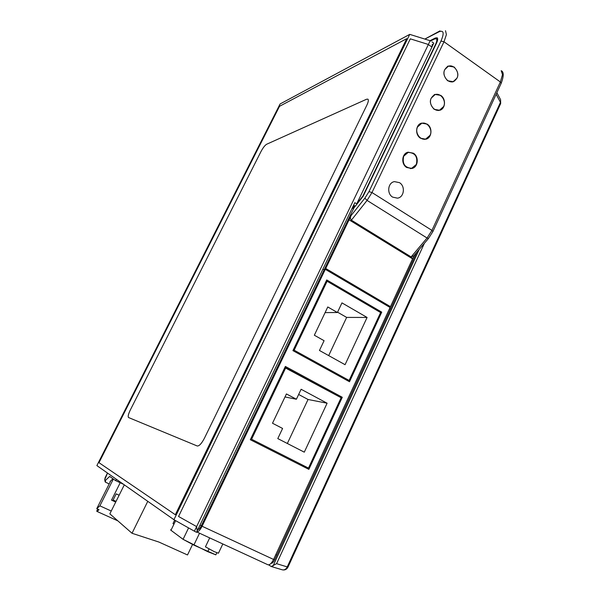 <?xml version="1.0" encoding="UTF-8"?>
<svg xmlns="http://www.w3.org/2000/svg" width="600" height="600" viewBox="0 0 600 600"><rect width="100%" height="100%" fill="white"/><g stroke="black" fill="none" stroke-linecap="round" stroke-linejoin="round"><path stroke-width="0.9" d="M353.715 206.347L353.168 207.48L353.715 206.347M170.985 530.295L170.58 529.83L170.985 530.295L175.657 520.665L170.985 530.295L183.075 539.325L170.985 530.295M207.735 551.662L183.075 539.325L193.837 545.107L199.538 533.22L193.837 545.107L215.858 554.85L207.735 551.662L208.98 549.053L207.735 551.662M215.873 554.805L216.847 552.757L215.873 554.805M173.43 523.957L173.002 523.567L173.43 523.957M214.163 551.602L205.44 546.825L214.163 551.602L218.438 553.215L214.163 551.602M294.15 350.205L327.112 281.257L326.07 281.34L327.112 281.257L380.618 312.555L327.112 281.257L294.15 350.205L293.175 350.123L294.15 350.205L349.125 380.46L380.618 312.555L349.125 380.46L294.15 350.205M367.087 317.452L345.067 364.695L319.455 350.468L324.082 340.695L314.34 335.228L327.772 306.968L337.403 312.51L341.955 302.888L367.087 317.452L345.067 364.695L319.455 350.468L324.082 340.695L314.34 335.228L327.772 306.968L337.403 312.51L341.955 302.888L367.087 317.452L346.642 317.407L337.56 312.188L346.642 317.407L367.087 317.452M346.5 380.093L349.125 380.46L346.5 380.093M328.688 355.597L346.642 317.407L328.688 355.597M325.087 312.615L337.403 312.51L325.087 312.615M251.587 439.237L285.765 367.755L284.805 367.627L341.108 397.732L308.483 468.082L251.587 439.237L285.765 367.755L341.108 397.732L308.483 468.082L301.08 465.435L308.483 468.082L251.587 439.237M327.105 403.215L304.29 452.168L277.793 438.592L282.585 428.452L272.505 423.24L286.425 393.945L296.4 399.24L301.11 389.272L327.105 403.215L304.29 452.168L277.793 438.592L282.585 428.452L272.505 423.24L286.425 393.945L296.4 399.24L301.11 389.272L327.105 403.215L308.04 399.48L287.34 443.482L308.04 399.48L327.105 403.215M298.657 394.47L308.04 399.48L298.657 394.47M285 396.952L296.4 399.24L285 396.952M325.312 269.325L390.075 307.485L273.577 559.455C271.582 563.362 269.692 565.132 267.892 564.757L196.725 531.915C198.3 532.013 200.085 530.123 202.087 526.245L325.312 269.325L324.33 269.43M115.477 480.54L123.517 484.298L115.477 480.54L116.565 479.415L115.477 480.54L109.68 476.423L115.477 480.54M105.532 480.308L109.68 476.423L105.532 480.308L105.495 482.183L109.192 483.93L105.495 482.183L105.532 480.308L104.708 479.7L107.535 473.07L105.135 477.705L104.708 479.7L105.172 481.935L104.708 479.7L105.532 480.308M413.873 255.735L411.12 256.913L351.375 220.163C350.265 218.933 350.175 217.395 351.112 215.535L349.065 219.817L348.03 220.028L324.735 268.582L325.725 268.478L349.065 219.817L412.56 258.847L390.457 306.653L325.725 268.478L324.735 268.582L201.337 525.757C199.995 528.352 198.833 529.62 197.858 529.56C198.833 529.62 199.995 528.352 201.337 525.757L324.142 269.812L322.875 269.175M352.125 208.267L353.46 208.718L353.91 207.945L352.65 207.165L353.91 207.945L363.173 196.23L436.418 43.328C437.783 40.365 438.037 38.52 437.197 37.785L435.375 37.987L430.043 40.68L435.375 37.987L437.197 37.785C438.037 38.52 437.783 40.365 436.418 43.328L363.173 196.23L353.91 207.945L348.03 220.028L349.065 219.817L412.56 258.847L414.158 255.397M112.98 478.77L109.988 481.553L112.98 478.77M305.25 467.55L305.498 467.018L305.25 467.55M389.625 308.452L390.54 309.075L276.847 555.112L275.775 554.692M348.757 218.505L364.882 198.15L367.072 200.407L427.065 238.028L411.12 256.913L411.96 258M447.645 80.76C442.463 75.023 442.643 70.125 448.192 66.067L454.14 67.012C459.33 72.855 459.082 77.76 453.412 81.735L447.645 80.76C442.463 75.023 442.643 70.125 448.192 66.067L454.14 67.012C459.33 72.855 459.082 77.76 453.412 81.735L447.645 80.76M434.153 109.305C428.842 103.417 429.112 98.453 434.963 94.418L440.73 95.385C446.213 98.82 445.545 108.907 439.732 110.295L434.153 109.305C428.842 103.417 429.112 98.453 434.963 94.418L440.73 95.385C446.213 98.82 445.545 108.907 439.732 110.295L434.153 109.305M420.487 138.21C414.847 134.812 415.612 124.47 421.597 123.12L427.147 124.11C432.832 127.575 431.933 138.015 425.842 139.222L420.487 138.21C414.847 134.812 415.612 124.47 421.597 123.12L427.147 124.11C432.832 127.575 431.933 138.015 425.842 139.222L420.487 138.21M406.658 167.475C400.8 164.047 401.82 153.322 408.097 152.19L413.4 153.203C419.295 156.697 418.14 167.52 411.75 168.502L406.658 167.475C400.8 164.047 401.82 153.322 408.097 152.19L413.4 153.203C419.295 156.697 418.14 167.52 411.75 168.502L406.658 167.475M392.647 197.115C386.565 193.657 387.87 182.512 394.463 181.627L399.48 182.655C405.607 186.195 404.138 197.438 397.44 198.157L392.647 197.115M250.32 439.725L285.375 366.435L342.285 397.283L308.858 469.373L250.32 439.725L285.375 366.435L342.285 397.283L308.858 469.373L250.32 439.725M292.928 350.632L326.737 279.945L381.75 312.15L349.493 381.743L292.928 350.632L326.737 279.945L381.75 312.15L349.493 381.743L292.928 350.632M339.315 396.765L342.285 397.283L339.315 396.765M379.965 312.165L381.75 312.15L379.965 312.165M128.565 417.54L128.55 417.533C127.748 416.655 128.333 414.158 130.29 410.048L261.03 151.47C263.04 147.72 264.907 145.32 266.625 144.255L366.562 99.24L367.882 99.15C368.73 99.892 368.392 101.88 366.885 105.105L204.397 438.27C201.593 443.588 199.2 446.16 197.22 445.98L128.565 417.54M196.627 526.597L428.37 44.475L410.31 38.843L178.545 516.472L196.627 526.597L197.212 530.895L354.81 202.673L356.715 203.858L431.947 47.002L432.338 44.227M356.715 203.858L362.873 196.065L435.57 44.332C436.935 41.37 437.197 39.525 436.35 38.79C437.197 39.525 436.935 41.37 435.57 44.332L362.873 196.065L356.715 203.858L433.793 43.155L356.715 203.858L354.81 202.673L196.53 532.32L354.81 202.673L356.715 203.858L362.873 196.065L435.57 44.332C436.935 41.37 437.197 39.525 436.35 38.79L434.543 38.992L430.582 40.987M287.97 567.127L287.243 566.918C286.065 569.243 284.423 570.21 282.3 569.82L282.18 569.783M424.418 243.255L276.593 563.655L271.275 566.528L268.612 564.862M419.295 249.315L273.067 565.935M271.395 566.55L282.3 569.82C284.812 570.338 286.702 569.445 287.962 567.143L500.678 103.53L500.58 99.66L500.618 103.65M456.982 78.15C460.043 72.375 453.855 63.907 448.275 66.285L444.78 69.585C441.728 75.315 447.795 83.738 453.345 81.51L456.982 78.15C460.043 72.375 453.855 63.907 448.275 66.285L444.78 69.585C441.728 75.315 447.795 83.738 453.345 81.51L456.982 78.15M443.603 106.56C446.64 100.823 440.67 92.483 435.037 94.642L431.257 98.085C428.228 103.778 434.077 112.073 439.665 110.07L443.603 106.56C446.64 100.823 440.67 92.483 435.037 94.642L431.257 98.085C428.228 103.778 434.077 112.073 439.665 110.07L443.603 106.56M430.058 135.322C433.058 129.637 427.327 121.433 421.665 123.352L417.562 126.953C414.57 132.585 420.173 140.745 425.79 138.99L430.058 135.322C433.058 129.637 427.327 121.433 421.665 123.352L417.562 126.953C414.57 132.585 420.173 140.745 425.79 138.99L430.058 135.322M416.34 164.453C417.938 156.803 415.207 152.79 408.158 152.422L403.695 156.18C402.075 163.74 404.745 167.767 411.705 168.27L416.34 164.453C417.938 156.803 415.207 152.79 408.158 152.422L403.695 156.18C402.075 163.74 404.745 167.767 411.705 168.27L416.34 164.453M115.718 502.065L111.517 500.138L120.21 482.752M111.248 511.02L99.877 505.853L113.34 479.033M97.733 509.13L96.72 511.14L97.08 511.47L99.03 509.715L96.757 508.688L99.877 505.853M110.73 480.862L96.757 508.688M97.08 511.47L117.847 520.86M113.115 500.033L116.055 501.382M111.562 500.048L112.815 500.625L116.19 493.875L119.13 495.232M390.457 306.653L273.577 559.455C271.582 563.362 269.692 565.132 267.892 564.757L196.725 531.915C198.3 532.013 200.085 530.123 202.087 526.245L325.725 268.478L390.457 306.653M351.375 220.163L367.072 200.407L427.065 238.028L411.12 256.913L351.375 220.163L367.072 200.407L371.985 192.54L443.993 41.76L446.408 34.612L445.507 30.697L446.408 34.612L443.993 41.76L500.362 81.968L431.933 230.392L427.065 238.028L428.482 238.447L432.9 231.517L431.933 230.392L371.985 192.54L368.978 191.61L440.97 41.07C444.39 33.06 443.76 29.963 439.072 31.77L424.845 39.068L439.972 30.878L439.072 31.77C443.76 29.963 444.39 33.06 440.97 41.07L443.993 41.76L500.362 81.968L501.18 83.325L432.9 231.517L431.933 230.392L427.065 238.028L428.482 238.447L413.475 256.2M273.653 559.283L274.725 559.702C273.435 562.252 272.228 563.452 271.103 563.287M274.725 559.702L416.775 252.292M147.773 501.322L132.023 533.273L158.91 542.055L187.515 554.963L192.54 544.485M124.312 484.853L109.837 513.84L132.023 533.273M173.933 519.69L409.732 34.373L280.103 103.965L96.877 465.592L173.933 519.69L409.732 34.373L430.178 40.725L194.415 531.195L173.933 519.69L96.877 465.592L280.103 103.965L409.732 34.373L430.178 40.725L194.415 531.195L173.933 519.69M196.53 532.32L194.415 531.195L196.53 532.32M432.007 41.888L433.793 43.155L432.007 41.888M436.35 38.79L434.543 38.992L436.35 38.79L437.64 39.713M188.58 527.918L183.075 539.325L188.58 527.918M273.577 559.455L202.087 526.245L273.577 559.455M351.112 215.535L364.882 198.15L368.978 191.61L440.97 41.07L443.993 41.76L371.985 192.54L368.978 191.61L364.882 198.15L367.072 200.407L371.985 192.54L431.933 230.392L500.362 81.968L501.18 83.325L432.885 231.562L428.482 238.447L413.588 256.072M435.375 37.987L437.655 39.608L435.375 37.987M502.515 74.602L500.362 81.968L502.515 74.602L501.195 70.695L502.515 74.602M200.017 525.053L201.337 525.757L200.017 525.053M279.502 106.32L406.725 38.662L175.328 514.725L98.985 462.683L279.502 106.32M428.317 44.58L431.947 47.002M355.305 206.19L353.625 205.14M276.593 563.655L287.243 566.918L500.46 102.36L496.132 94.275M174.683 520.118L173.002 523.567L174.683 520.118M209.692 537.9L205.44 546.825L209.692 537.9M222.825 543.96L218.438 553.215L222.825 543.96M107.483 473.04L105.135 477.705L107.483 473.04M501.195 70.695C503.895 71.82 503.895 76.028 501.18 83.325C503.895 76.028 503.895 71.82 501.195 70.695M447.45 66.39L448.192 66.067L447.45 66.39M434.183 94.725L434.963 94.418L434.183 94.725M420.787 123.413L421.597 123.12L420.787 123.413M407.25 152.453L408.097 152.19L407.25 152.453M354.69 206.962L353.197 206.032M496.86 92.692L500.58 99.66M453.345 81.51L452.13 82.012L453.345 81.51M439.665 110.07L438.428 110.535L439.665 110.07M425.79 138.99L424.515 139.403L425.79 138.99M411.705 168.27L410.4 168.637L411.705 168.27"/></g></svg>
